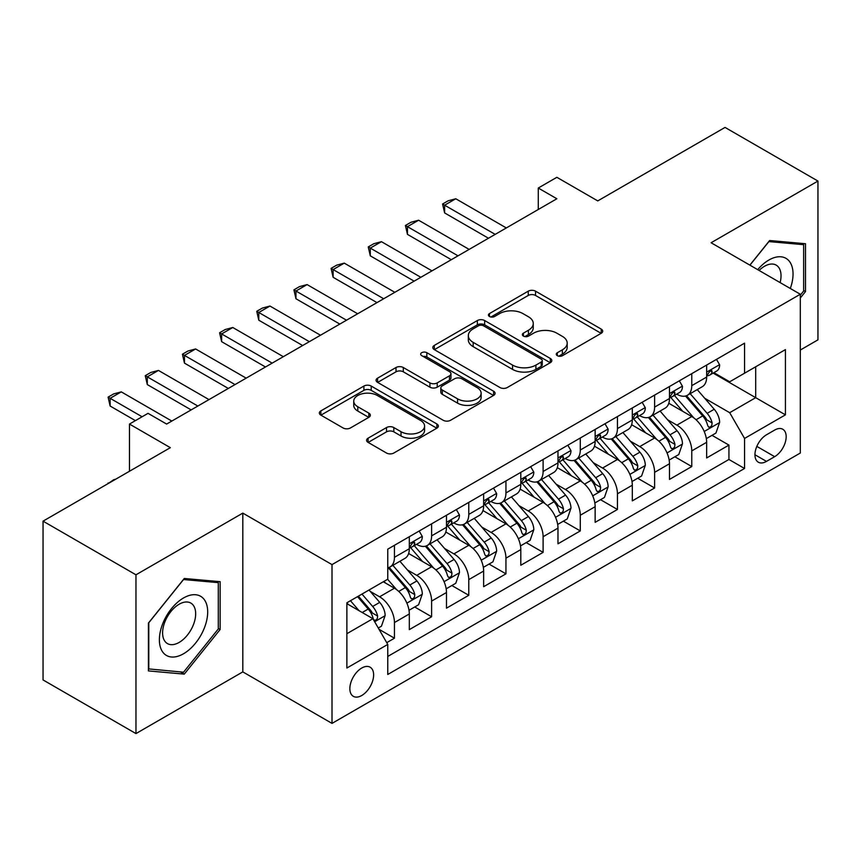 <?xml version="1.0" encoding="UTF-8"?>
<svg xmlns="http://www.w3.org/2000/svg" width="861" height="861" viewBox="0 0 861 861"><rect width="100%" height="100%" fill="white"/><g stroke="black" fill="none" stroke-linecap="round" stroke-linejoin="round"><path stroke-width="1.29" d="M557.336 355.679A3.616 2.088 0 0 0 562.448 355.679L601.204 333.293A5.155 2.981 0 0 0 602.722 331.194A5.155 2.981 0 0 0 601.204 329.085L535.542 291.169A5.155 2.981 0 0 0 528.245 291.169L489.489 313.555A3.616 2.088 0 0 0 488.424 315.029A3.616 2.088 0 0 0 489.489 316.504A3.616 2.088 0 0 0 494.591 316.504L499.606 313.608A16.51 9.536 0 0 1 522.961 313.608L528.428 316.762A16.51 9.536 0 0 1 533.26 323.499A16.51 9.536 0 0 1 528.428 330.247L523.413 333.142A3.616 2.088 0 0 0 522.358 334.617A3.616 2.088 0 0 0 523.413 336.091A3.616 2.088 0 0 0 528.514 336.091L533.54 333.196A16.51 9.536 0 0 1 556.884 333.196L562.351 336.35A16.51 9.536 0 0 1 567.195 343.087A16.51 9.536 0 0 1 562.351 349.835L557.336 352.73A3.616 2.088 0 0 0 556.281 354.205A3.616 2.088 0 0 0 557.336 355.679L557.336 352.73M361.749 695.494A16.822 9.708 120 0 0 372.727 680.674A16.822 9.708 120 0 0 370.155 667.2A16.822 9.708 120 0 0 361.749 668.028A16.822 9.708 120 0 0 350.761 682.859A16.822 9.708 120 0 0 353.333 696.334A16.822 9.708 120 0 0 361.749 695.494M368.099 438.184A5.155 2.981 0 0 0 366.582 440.294A5.155 2.981 0 0 0 368.099 442.393L386.524 453.037A5.155 2.981 0 0 0 393.811 453.037L436.861 428.175A5.155 2.981 0 0 0 438.378 426.077A5.155 2.981 0 0 0 436.861 423.967L371.199 386.062A5.155 2.981 0 0 0 363.902 386.062L320.852 410.912A5.155 2.981 0 0 0 319.345 413.011A5.155 2.981 0 0 0 320.852 415.12L343.108 427.971A5.155 2.981 0 0 0 350.405 427.971L368.831 417.337A5.155 2.981 0 0 0 370.338 415.228A5.155 2.981 0 0 0 368.831 413.119L357.789 406.747A13.798 7.964 0 0 1 353.753 401.118A13.798 7.964 0 0 1 362.266 393.757A13.798 7.964 0 0 1 377.312 395.479L420.534 420.437A13.798 7.964 0 0 1 424.581 426.077A13.798 7.964 0 0 1 416.057 433.438A13.798 7.964 0 0 1 401.022 431.705L393.811 427.551A5.155 2.981 0 0 0 386.524 427.551L368.099 438.184L368.099 442.393M800.299 350.04L817.95 339.847L817.95 181.058L725.037 127.417L597.749 200.904L556.863 177.301L538.276 188.032L556.863 198.762L166.625 424.064L148.038 413.334L129.462 424.064L129.462 471.268M135.963 574.804L135.963 733.583L242.813 671.892L242.813 513.113L135.963 574.804L43.05 521.153L170.338 447.666L129.462 424.064M242.813 513.113L332.012 564.612L800.299 294.247L800.299 453.037L332.012 723.391L332.012 564.612M817.95 181.058L711.1 242.748L800.299 294.247M499.972 387.536A5.155 2.981 0 0 0 507.269 387.536L550.319 362.675A5.155 2.981 0 0 0 551.826 360.576A5.155 2.981 0 0 0 550.319 358.467L484.657 320.55A5.155 2.981 0 0 0 477.36 320.55L434.31 345.412A5.155 2.981 0 0 0 432.792 347.51A5.155 2.981 0 0 0 434.31 349.62L499.972 387.536M423.171 356.454A3.616 2.088 0 0 1 426.83 356.971L426.83 352.676L493.59 391.217A5.155 2.981 0 0 1 495.097 393.326A5.155 2.981 0 0 1 493.59 395.425L450.54 420.286A5.155 2.981 0 0 1 443.243 420.286L377.581 382.37L377.581 378.162A5.155 2.981 0 0 0 376.074 380.261A5.155 2.981 0 0 0 377.581 382.37M377.581 378.162L396.006 367.518A5.155 2.981 0 0 1 403.303 367.518L429.93 382.897A5.155 2.981 0 0 0 437.227 382.897L449.453 375.837A5.155 2.981 0 0 0 450.96 373.739A5.155 2.981 0 0 0 449.453 371.629L421.718 355.625A3.616 2.088 0 0 1 420.663 354.151A3.616 2.088 0 0 1 422.891 352.224A3.616 2.088 0 0 1 426.83 352.676M135.963 733.583L43.05 679.942L43.05 521.153M386.74 642.661L394.446 638.205L379.023 629.305M370.252 591.41L379.583 596.791A21.019 12.14 60 0 1 394.446 622.546L409.319 613.958L409.319 629.628L431.619 616.745L414.701 606.983M407.414 569.95L416.746 575.342A21.019 12.14 60 0 1 431.619 601.086L446.482 592.508L446.482 608.167L468.782 595.295L451.874 585.534M444.588 548.489L453.919 553.881A21.019 12.14 60 0 1 468.782 579.625L483.645 571.047L483.645 586.707L505.945 573.835L489.037 564.073M481.751 527.04L491.082 532.421A21.019 12.14 60 0 1 505.945 558.176L520.808 549.587L520.808 565.257L543.108 552.375L526.2 542.613M518.914 505.579L528.245 510.96A21.019 12.14 60 0 1 543.108 536.715L557.982 528.127L557.982 543.797L580.282 530.925L563.363 521.153M556.077 484.119L565.408 489.511A21.019 12.14 60 0 1 580.282 515.255L595.145 506.677L595.145 522.336L617.445 509.464L600.537 499.703M593.24 462.658L602.571 468.05A21.019 12.14 60 0 1 617.445 493.794L632.308 485.217L632.308 500.876L654.608 488.004L637.7 478.242M630.413 441.209L639.745 446.59A21.019 12.14 60 0 1 654.608 472.345L669.471 463.756L669.471 479.426L691.77 466.544L691.77 450.884A21.019 12.14 -120 0 0 676.907 425.14L667.576 419.748M674.863 456.782L691.77 466.544M409.319 613.958A21.019 12.14 -120 0 0 394.446 588.214L383.296 581.778M446.482 592.508A21.019 12.14 -120 0 0 431.619 566.753L408.631 553.483M483.645 571.047A21.019 12.14 -120 0 0 468.782 545.293L445.794 532.023M520.808 549.587A21.019 12.14 -120 0 0 505.945 523.843L482.956 510.573M557.982 528.127A21.019 12.14 -120 0 0 543.108 502.383L520.13 489.113M595.145 506.677A21.019 12.14 -120 0 0 580.282 480.922L557.293 467.652M632.308 485.217A21.019 12.14 -120 0 0 617.445 459.473L594.456 446.202M669.471 463.756A21.019 12.14 -120 0 0 654.608 438.012L631.619 424.742M774.652 430.07L766.473 434.794A16.294 9.406 120 0 0 755.829 449.151A16.294 9.406 120 0 0 758.326 462.206A16.294 9.406 120 0 0 766.473 461.399L774.652 456.674A16.294 9.406 120 0 0 785.297 442.317A16.294 9.406 120 0 0 782.8 429.262A16.294 9.406 120 0 0 774.652 430.07M346.875 633.696L372.888 618.682L387.762 644.426L387.762 674.475L744.55 468.481L744.55 438.443L729.687 412.688L704.739 398.288M387.762 644.426L346.875 668.028L346.875 602.797L387.762 579.195L387.762 549.157L744.55 343.173L744.55 373.211L785.426 349.609L785.426 414.841L744.55 438.443M416.552 544.324L416.746 544.443A21.019 12.14 60 0 0 427.26 545.476L442.123 536.898A21.019 12.14 -120 0 0 446.482 527.276L446.482 515.255M453.715 522.864L453.919 522.982A21.019 12.14 60 0 0 464.423 524.026L479.297 515.438A21.019 12.14 -120 0 0 483.645 505.816L483.645 493.794M490.888 501.414L491.082 501.522A21.019 12.14 60 0 0 501.586 502.566L516.46 493.977A21.019 12.14 -120 0 0 520.808 484.356L520.808 472.345M528.051 479.954L528.245 480.061A21.019 12.14 60 0 0 538.76 481.105L553.623 472.528A21.019 12.14 -120 0 0 557.982 462.895L557.982 450.884M565.214 458.493L565.408 458.612A21.019 12.14 60 0 0 575.923 459.645L590.786 451.067A21.019 12.14 -120 0 0 595.145 441.445L595.145 429.424M602.377 437.044L602.571 437.151A21.019 12.14 60 0 0 613.086 438.195L627.96 429.607A21.019 12.14 -120 0 0 632.308 419.985L632.308 407.974M639.551 415.583L639.745 415.691A21.019 12.14 60 0 0 650.249 416.735L665.122 408.157A21.019 12.14 -120 0 0 669.471 398.525L669.471 386.514M387.762 656.448L728.933 459.473L728.933 445.094L706.644 457.966L706.644 442.306A21.019 12.14 -120 0 0 691.77 416.552L668.793 403.282M676.714 394.123L676.907 394.241A21.019 12.14 -120 0 0 687.422 395.274A21.019 12.14 -120 0 0 691.77 385.653L691.77 373.642M687.422 395.274L702.285 386.697A21.019 12.14 -120 0 0 706.644 377.075L706.644 365.053M394.446 545.293L394.446 557.315A21.019 12.14 60 0 1 390.098 566.936A21.019 12.14 60 0 1 387.762 567.786M390.098 566.936L404.961 558.358A21.019 12.14 -120 0 0 409.319 548.726L409.319 536.715M431.619 523.843L431.619 535.854A21.019 12.14 60 0 1 427.26 545.476M468.782 502.383L468.782 514.394A21.019 12.14 60 0 1 464.423 524.026M505.945 480.922L505.945 492.944A21.019 12.14 60 0 1 501.586 502.566M543.108 459.462L543.108 471.484A21.019 12.14 60 0 1 538.76 481.105M580.282 438.012L580.282 450.023A21.019 12.14 60 0 1 575.923 459.645M617.445 416.552L617.445 428.574A21.019 12.14 60 0 1 613.086 438.195M654.608 395.091L654.608 407.113A21.019 12.14 60 0 1 650.249 416.735M654.608 472.345L654.608 488.004M617.445 493.794L617.445 509.464M580.282 515.255L580.282 530.925M543.108 536.715L543.108 552.375M505.945 558.176L505.945 573.835M468.782 579.625L468.782 595.295M431.619 601.086L431.619 616.745M394.446 622.546L394.446 638.205M372.888 618.682L346.875 603.658M729.687 412.688L755.7 397.674L755.7 366.775L785.426 349.609M713.134 373.093L785.426 414.841M713.877 372.662L729.687 381.789L744.55 373.211M242.813 671.892L332.012 723.391M538.276 188.032L538.276 209.492M712.025 435.332L728.933 445.094M728.933 459.473L744.55 468.481M800.299 298.024L805.498 291.545L805.498 243.728L769.637 240.52L749.856 265.123M148.415 670.913L184.276 674.12L220.147 629.499L220.147 581.681L184.276 578.474L148.415 623.095L148.415 670.913M803.647 290.48L805.498 291.545M218.285 628.433L220.147 629.499M180.487 671.924L184.276 674.12M558.778 356.185L562.351 354.119A16.51 9.536 0 0 0 567.195 347.381L567.195 343.087M533.26 323.499L533.26 327.793A16.51 9.536 0 0 1 528.428 334.531L524.855 336.597M601.139 333.336L535.542 295.463A5.155 2.981 0 0 0 528.245 295.463L490.931 317.009M550.244 362.718L484.657 324.845A5.155 2.981 0 0 0 477.36 324.845L434.375 349.663M541.192 362.05A3.616 2.088 0 0 0 542.258 360.576A3.616 2.088 0 0 0 541.192 359.102L483.559 325.824A3.616 2.088 0 0 0 478.447 325.824L473.163 328.87A16.51 9.536 0 0 0 468.319 335.618A16.51 9.536 0 0 0 473.163 342.355L512.564 365.096A16.51 9.536 0 0 0 535.908 365.096L541.192 362.05L541.192 366.334A3.616 2.088 0 0 0 542.258 364.86L542.258 360.576M468.319 335.618L468.319 339.901A16.51 9.536 0 0 0 473.163 346.649L473.163 342.355M541.192 366.334L535.908 369.391A16.51 9.536 0 0 1 512.564 369.391L473.163 346.649M377.645 382.413L396.006 371.812L396.006 367.518M450.96 373.739L450.96 378.022A5.155 2.981 0 0 1 449.453 380.131L437.227 387.192A5.155 2.981 0 0 1 429.93 387.192L403.303 371.812A5.155 2.981 0 0 0 396.006 371.812M426.83 356.971L493.525 395.468M457.568 398.847A13.798 7.964 0 0 0 472.603 400.58A13.798 7.964 0 0 0 481.127 393.219A13.798 7.964 0 0 0 477.08 387.579L461.851 378.786A5.155 2.981 0 0 0 454.554 378.786L442.339 385.846A5.155 2.981 0 0 0 440.821 387.956A5.155 2.981 0 0 0 442.339 390.055L457.568 398.847L457.568 403.142A13.798 7.964 0 0 0 472.603 404.874A13.798 7.964 0 0 0 481.127 397.513L481.127 393.219M440.821 387.956L440.821 392.239A5.155 2.981 0 0 0 442.339 394.349L442.339 390.055M457.568 403.142L442.339 394.349M424.581 426.077L424.581 430.371A13.798 7.964 0 0 1 416.057 437.722A13.798 7.964 0 0 1 401.022 436L393.811 431.845A5.155 2.981 0 0 0 386.524 431.845L368.164 442.436M353.753 401.118L353.753 405.413A13.798 7.964 0 0 0 357.789 411.041L357.789 406.747M368.756 417.37L357.789 411.041M436.796 428.218L371.199 390.345A5.155 2.981 0 0 0 363.902 390.345L320.927 415.163M706.332 438.615L715.932 433.072L719.645 422.342A13.927 8.04 -120 0 0 714.221 409.266L697.238 389.602M693.837 417.908L674.432 395.447M682.795 411.364L671.526 398.331A33.375 19.265 -120 0 0 670.493 397.169M685.528 396.038L702.705 415.917A13.927 8.04 60 0 1 707.667 425.517L708.678 427.164L710.562 426.905L711.821 425.366L712.122 422.945A13.927 8.04 -120 0 0 707.161 413.345L690.178 393.681M686.54 395.705L704.987 417.079A7.092 4.101 60 0 1 706.773 419.856L712.122 422.945M716.492 359.371L719.645 364.838A13.927 8.04 60 0 1 716.761 371.005L709.701 375.084A13.927 8.04 -120 0 0 712.122 371.866L711.832 370.639L710.088 370.983L707.667 374.449A13.927 8.04 60 0 1 706.644 376.429M707.107 375.73L707.161 375.73A13.927 8.04 -120 0 0 709.701 375.084M495.172 234.375L444.62 205.198L444.62 212.925L442.576 204.014L448.15 200.796L455.77 198.762L506.322 227.939M488.478 238.239L444.62 212.925M455.77 198.762L444.62 205.198L442.576 204.014M790.301 288.478A34.16 19.728 120 0 0 768.895 260.022A34.16 19.728 120 0 0 757.702 269.654M780.12 282.602A23.387 13.507 120 0 0 776.192 265.123A23.387 13.507 120 0 0 764.493 266.275A23.387 13.507 120 0 0 759.09 270.451M749.931 265.166L768.895 241.586L803.647 244.685L803.647 291.018L800.299 295.183M801.343 243.362L803.647 244.685M204.455 627.734A34.16 19.728 120 0 0 195.619 594.736A34.16 19.728 120 0 0 162.611 623.999A34.16 19.728 120 0 0 171.457 656.997A34.16 19.728 120 0 0 204.455 627.734M193.456 624.612A23.387 13.507 120 0 0 190.83 603.077A23.387 13.507 120 0 0 164.817 622.051A23.387 13.507 120 0 0 167.443 643.587A23.387 13.507 120 0 0 193.456 624.612M148.781 669.094L148.781 622.761L183.533 579.539L218.285 582.639L218.285 628.971L183.533 672.204L148.415 668.879M215.982 581.315L218.285 582.639M669.158 460.075L678.769 454.533L682.482 443.802A13.927 8.04 -120 0 0 677.058 430.726L660.075 411.063M656.674 439.368L637.269 416.896M645.632 432.825L634.363 419.781A33.375 19.265 -120 0 0 633.33 418.618M648.355 417.488L665.531 437.377A13.927 8.04 60 0 1 670.504 446.967L671.515 448.624L673.399 448.355L674.658 446.827L674.959 444.394A13.927 8.04 -120 0 0 669.998 434.805L653.015 415.142M649.366 417.165L667.824 438.529A7.092 4.101 60 0 1 669.61 441.306L674.959 444.394M631.996 481.536L641.596 475.993L645.319 465.263A13.927 8.04 -120 0 0 639.895 452.186L622.912 432.523M619.511 460.829L600.095 438.357M608.469 454.285L597.2 441.241A33.375 19.265 -120 0 0 596.167 440.079M611.192 438.949L628.369 458.838A13.927 8.04 60 0 1 633.341 468.427L634.353 470.084L636.236 469.815L637.495 468.287L637.797 465.855A13.927 8.04 -120 0 0 632.824 456.255L615.852 436.602M612.203 438.626L630.661 459.989A7.092 4.101 60 0 1 632.448 462.766L637.797 465.855M594.833 502.996L604.433 497.443L608.146 486.713A13.927 8.04 -120 0 0 602.722 473.636L585.749 453.984M582.337 482.289L562.933 459.817M571.295 475.746L560.037 462.701A33.375 19.265 -120 0 0 559.004 461.539M574.029 460.409L591.206 480.287A13.927 8.04 60 0 1 596.167 489.887L597.179 491.534L599.062 491.276L600.321 489.737L600.634 487.315A13.927 8.04 -120 0 0 595.661 477.715L578.678 458.052M575.04 460.086L593.498 481.45A7.092 4.101 60 0 1 595.285 484.226L600.634 487.315M557.67 524.446L567.27 518.903L570.983 508.173A13.927 8.04 -120 0 0 565.559 495.097L548.575 475.433M545.174 503.739L525.77 481.267M534.132 497.195L522.864 484.162A33.375 19.265 -120 0 0 521.831 482.999M536.866 481.859L554.043 501.748A13.927 8.04 60 0 1 559.004 511.348L560.016 512.995L561.899 512.725L563.159 511.197L563.46 508.765A13.927 8.04 -120 0 0 558.498 499.176L541.515 479.512M537.877 481.536L556.324 502.91A7.092 4.101 60 0 1 558.122 505.676L563.46 508.765M679.318 380.82L682.482 386.298A13.927 8.04 60 0 1 679.598 392.455L672.538 396.534A13.927 8.04 -120 0 0 674.959 393.326L674.669 392.089L672.925 392.444L670.504 395.899A13.927 8.04 60 0 1 669.471 397.89M669.944 397.19L669.998 397.19A13.927 8.04 -120 0 0 672.538 396.534M457.998 255.835L407.457 226.658L407.457 234.375L405.413 225.474L410.988 222.256L418.607 220.222L469.148 249.399M451.315 259.699L407.457 234.375M418.607 220.222L407.457 226.658L405.413 225.474M642.155 402.281L645.319 407.759A13.927 8.04 60 0 1 642.435 413.915L635.375 417.994A13.927 8.04 -120 0 0 637.797 414.787L637.506 413.549L635.762 413.893L633.341 417.359A13.927 8.04 60 0 1 632.308 419.339M632.77 418.65L632.824 418.65A13.927 8.04 -120 0 0 635.375 417.994M420.835 277.296L370.295 248.108L370.295 255.835L368.25 246.935L373.825 243.717L381.445 241.672L431.985 270.86M414.152 281.16L370.295 255.835M381.445 241.672L370.295 248.108L368.25 246.935M604.992 423.741L608.146 429.208A13.927 8.04 60 0 1 605.261 435.375L598.201 439.454A13.927 8.04 -120 0 0 600.634 436.247L600.332 435.009L598.599 435.354L596.167 438.819A13.927 8.04 60 0 1 595.145 440.8M595.608 440.1L595.661 440.1A13.927 8.04 -120 0 0 598.201 439.454M383.672 298.756L333.132 269.568L333.132 277.296L331.087 268.384L336.662 265.166L344.271 263.132L394.822 292.31M376.978 302.609L333.132 277.296M344.271 263.132L333.132 269.568L331.087 268.384M567.829 445.202L570.983 450.669A13.927 8.04 60 0 1 568.099 456.836L561.038 460.904A13.927 8.04 -120 0 0 563.46 457.697L563.169 456.459L561.426 456.814L559.004 460.28A13.927 8.04 60 0 1 557.982 462.26M558.445 461.561L558.498 461.561A13.927 8.04 -120 0 0 561.038 460.904M346.509 320.206L295.958 291.029L295.958 298.756L293.913 289.845L299.488 286.627L307.108 284.593L357.659 313.77M339.815 324.07L295.958 298.756M307.108 284.593L295.958 291.029L293.913 289.845M520.496 545.906L530.107 540.364L533.82 529.633A13.927 8.04 -120 0 0 528.396 516.557L511.412 496.894M508.012 525.199L488.607 502.727M496.969 518.656L485.701 505.611A33.375 19.265 -120 0 0 484.668 504.449M499.703 503.319L516.869 523.208A13.927 8.04 60 0 1 521.841 532.798L522.853 534.455L524.736 534.186L525.996 532.658L526.297 530.225A13.927 8.04 -120 0 0 521.335 520.636L504.352 500.973M500.704 502.996L519.161 524.36A7.092 4.101 60 0 1 520.948 527.136L526.297 530.225M530.656 466.651L533.82 472.129A13.927 8.04 60 0 1 530.936 478.285L523.875 482.364A13.927 8.04 -120 0 0 526.297 479.157L526.006 477.92L524.263 478.264L521.841 481.729A13.927 8.04 60 0 1 520.808 483.71M521.282 483.021L521.335 483.021A13.927 8.04 -120 0 0 523.875 482.364M309.336 341.666L258.795 312.489L258.795 320.206L256.75 311.305L262.325 308.087L269.945 306.042L320.486 335.23M302.652 345.53L258.795 320.206M269.945 306.042L258.795 312.489L256.75 311.305M483.333 567.367L492.933 561.824L496.657 551.094A13.927 8.04 -120 0 0 491.233 538.007L474.25 518.354M470.849 546.66L451.433 524.188M459.806 540.116L448.538 527.072A33.375 19.265 -120 0 0 447.505 525.91M462.529 524.779L479.706 544.669A13.927 8.04 60 0 1 484.678 554.258L485.69 555.905L487.574 555.646L488.833 554.118L489.134 551.686A13.927 8.04 -120 0 0 484.173 542.086L467.189 522.433M463.541 524.457L481.999 545.82A7.092 4.101 60 0 1 483.785 548.597L489.134 551.686M493.493 488.112L496.657 493.579A13.927 8.04 60 0 1 493.773 499.746L486.713 503.825A13.927 8.04 -120 0 0 489.134 500.618L488.844 499.38L487.1 499.724L484.678 503.19A13.927 8.04 60 0 1 483.645 505.17M484.108 504.471L484.173 504.471A13.927 8.04 -120 0 0 486.713 503.825M272.173 363.127L221.632 333.939L221.632 341.666L219.587 332.766L225.162 329.548L232.782 327.503L283.323 356.691M265.489 366.99L221.632 341.666M232.782 327.503L221.632 333.939L219.587 332.766M446.17 588.816L455.77 583.274L459.483 572.543A13.927 8.04 -120 0 0 454.059 559.467L437.087 539.804M433.686 568.109L414.27 545.648M422.633 561.566L411.375 548.532A33.375 19.265 -120 0 0 410.342 547.37M425.366 546.24L442.543 566.118A13.927 8.04 60 0 1 447.505 575.718L448.516 577.365L450.4 577.107L451.659 575.568L451.971 573.135A13.927 8.04 -120 0 0 446.999 563.546L430.026 543.883M426.378 545.906L444.836 567.281A7.092 4.101 60 0 1 446.622 570.057L451.971 573.135M456.33 509.572L459.483 515.039A13.927 8.04 60 0 1 456.599 521.206L449.539 525.275A13.927 8.04 -120 0 0 451.971 522.067L451.67 520.84L449.937 521.185L447.505 524.65A13.927 8.04 60 0 1 446.482 526.631M446.945 525.931L446.999 525.931A13.927 8.04 -120 0 0 449.539 525.275M235.01 384.576L184.469 355.399L184.469 363.127L182.424 354.215L187.999 350.997L195.619 348.963L246.16 378.14M228.316 388.44L184.469 363.127M195.619 348.963L184.469 355.399L182.424 354.215M409.007 610.277L418.607 604.734L422.32 594.004A13.927 8.04 -120 0 0 416.896 580.927L399.913 561.264M396.512 589.57L387.622 579.281M385.47 583.026L384.028 581.358M388.203 567.69L405.38 587.579A13.927 8.04 60 0 1 410.342 597.168L411.354 598.825L413.237 598.556L414.496 597.028L414.798 594.596A13.927 8.04 -120 0 0 409.836 585.006L392.853 565.343M389.215 567.367L407.662 588.73A7.092 4.101 60 0 1 409.459 591.507L414.798 594.596M419.167 531.022L422.32 536.5A13.927 8.04 60 0 1 419.436 542.656L412.376 546.735A13.927 8.04 -120 0 0 414.798 543.528L414.507 542.29L412.763 542.634L410.342 546.1A13.927 8.04 60 0 1 409.319 548.08M409.782 547.392L409.836 547.392A13.927 8.04 -120 0 0 412.376 546.735M197.847 406.037L147.296 376.86L147.296 384.576L145.251 375.676L150.826 372.458L158.446 370.424L208.997 399.601M191.153 409.901L147.296 384.576M158.446 370.424L147.296 376.86L145.251 375.676M378.28 628.013L381.445 626.195L385.158 615.464A13.927 8.04 -120 0 0 379.733 602.388L369.046 590M359.059 610.697L350.459 600.73M348.307 604.487L346.875 602.829M357.519 596.662L368.207 609.039A13.927 8.04 60 0 1 373.179 618.628L374.191 620.286L376.074 620.017L377.333 618.489L377.635 616.056A13.927 8.04 -120 0 0 372.673 606.456L361.975 594.079M358.38 596.156L370.499 610.191A7.092 4.101 60 0 1 372.286 612.967L377.635 616.056M108.088 483.602L113.663 479.749L115.74 479.19M108.647 483.279L108.088 482.967M142.097 416.767L110.133 398.309L110.133 406.037L108.088 397.136L113.663 393.918L121.283 391.873L171.823 421.061M135.403 420.631L110.133 406.037M121.283 391.873L110.133 398.309L108.088 397.136M379.583 596.791L394.446 588.214M416.746 575.342L431.619 566.753M453.919 553.881L468.782 545.293M491.082 532.421L505.945 523.843M528.245 510.96L543.108 502.383M565.408 489.511L580.282 480.922M602.571 468.05L617.445 459.473M639.745 446.59L654.608 438.012M676.907 425.14L691.77 416.552M691.77 385.653L706.644 377.075M394.446 557.315L409.319 548.726M431.619 535.854L446.482 527.276M468.782 514.394L483.645 505.816M505.945 492.944L520.808 484.356M543.108 471.484L557.982 462.895M580.282 450.023L595.145 441.445M617.445 428.574L632.308 419.985M654.608 407.113L669.471 398.525M691.77 450.884L706.644 442.306M756.83 446.385L774.652 456.674M754.957 454.748L766.473 461.399M562.351 354.119L562.351 349.835M523.413 336.091L523.413 333.142M528.428 334.531L528.428 330.247M489.489 316.504L489.489 313.555M528.245 295.463L528.245 291.169M535.542 295.463L535.542 291.169M601.204 333.293L601.204 329.085M434.31 349.62L434.31 345.412M477.36 324.845L477.36 320.55M484.657 324.845L484.657 320.55M550.319 362.675L550.319 358.467M512.564 369.391L512.564 365.096M535.908 369.391L535.908 365.096M403.303 371.812L403.303 367.518M429.93 387.192L429.93 382.897M437.227 387.192L437.227 382.897M449.453 380.131L449.453 375.837M493.59 395.425L493.59 391.217M386.524 431.845L386.524 427.551M393.811 431.845L393.811 427.551M401.022 436L401.022 431.705M368.831 417.337L368.831 413.119M320.852 415.12L320.852 410.912M363.902 390.345L363.902 386.062M371.199 390.345L371.199 386.062M436.861 428.175L436.861 423.967M704.201 431.479L719.559 422.611M707.161 413.345L714.221 409.266M696.054 419.759L702.705 415.917M719.559 364.677L706.644 372.135M710.325 370.833L712.122 371.866M667.038 452.94L682.386 444.072M669.998 434.805L677.058 430.726M658.891 441.209L665.531 437.377M629.875 474.389L645.223 465.532M632.824 456.255L639.895 452.186M621.728 462.669L628.369 458.838M592.702 495.85L608.06 486.982M595.661 477.715L602.722 473.636M584.565 484.13L591.206 480.287M555.539 517.31L570.897 508.442M558.498 499.176L565.559 495.097M547.392 505.579L554.043 501.748M682.386 386.137L669.471 393.595M673.162 392.293L674.959 393.326M645.223 407.597L632.308 415.045M635.999 413.743L637.797 414.787M608.06 429.047L595.145 436.505M598.836 435.203L600.634 436.247M570.897 450.507L557.982 457.966M561.663 456.664L563.46 457.697M518.376 538.76L533.723 529.902M521.335 520.636L528.396 516.557M510.229 527.04L516.869 523.208M533.723 471.968L520.808 479.426M524.5 478.113L526.297 479.157M481.213 560.22L496.56 551.363M484.173 542.086L491.233 538.007M473.066 548.5L479.706 544.669M496.56 493.428L483.645 500.876M487.337 499.574L489.134 500.618M444.039 581.681L459.397 572.813M446.999 563.546L454.059 559.467M435.903 569.96L442.543 566.118M459.397 514.878L446.482 522.336M450.174 521.034L451.971 522.067M406.876 603.141L422.234 594.273M409.836 585.006L416.896 580.927M398.729 591.41L405.38 587.579M422.234 536.338L409.319 543.797M413 542.495L414.798 543.528M374.664 621.739L385.061 615.733M372.673 606.456L379.733 602.388M362.201 612.505L368.207 609.039"/></g></svg>
